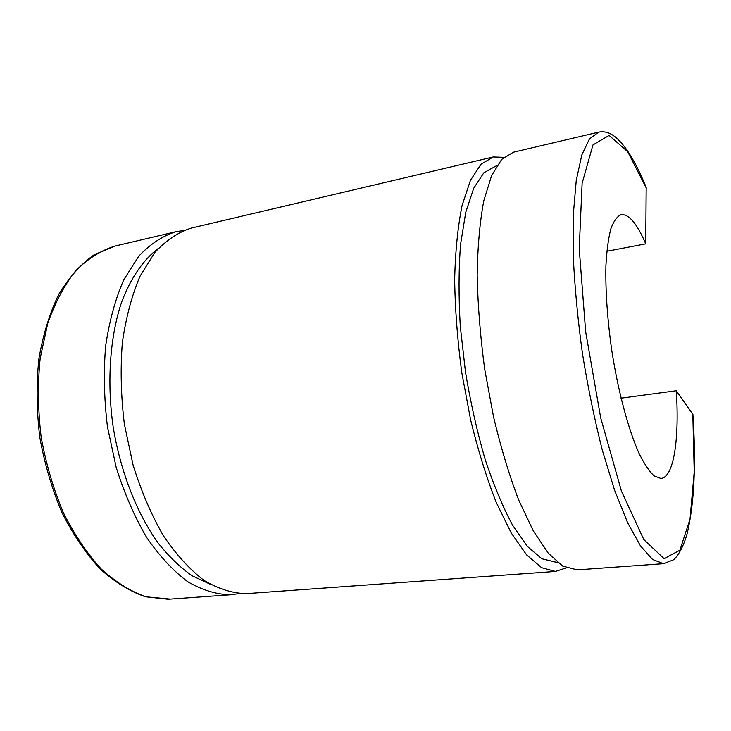 <?xml version="1.0" encoding="UTF-8"?>
<svg xmlns="http://www.w3.org/2000/svg" width="731" height="731" viewBox="0 0 731 731"><rect width="100%" height="100%" fill="white"/><g stroke="black" fill="none" stroke-linecap="round" stroke-linejoin="round"><path stroke-width="1.1" d="M606.821 251.281L645.729 243.871L646.177 187.364M646.186 187.374C635.184 160.537 624.247 143.258 613.391 135.527C608.685 132.284 603.797 131.151 598.716 132.119L589.469 138.881L581.794 154.99L576.238 180.52L573.278 214.896L573.278 256.782C574.785 287.804 577.865 320.242 582.525 354.069C588.007 387.805 594.595 419.786 602.28 450.031L614.625 490.346L627.6 522.702L640.466 545.893L652.6 559.48L663.492 563.683L673.132 559.983C675.663 558.676 682.781 549.593 687.177 533.447C694.276 503.796 696.186 464.139 692.906 414.486L676.294 390.756L621.03 398.194M676.294 390.756C679.41 439.048 673.845 477.681 660.833 478.43L654.108 475.908C649.219 471.331 644.121 463.664 638.83 452.9C628.212 429.006 618.06 391.03 611.737 350.25C607.351 318.981 605.405 290.856 605.908 265.865C606.712 250.751 608.366 238.397 610.851 228.803C613.757 220.981 617.22 216.257 621.24 214.631C628.962 214.019 637.13 223.768 645.729 243.871M577.243 569.878L562.715 566.105L548.277 553.175L533.347 530.989L518.672 499.986C509.26 475.287 500.881 447.564 493.526 416.834L484.671 369.064C480.304 336.461 477.8 305.147 477.169 275.103C477.635 246.649 479.847 221.877 483.776 200.797L491.607 175.595L501.667 159.413L513.326 152.231L598.716 132.119M556.291 562.249L541.808 558.74L527.48 546.496L512.742 525.461C502.928 507.223 493.727 485.21 485.137 459.424C477.16 431.93 470.609 402.818 465.483 372.079L460.292 326.401C458.547 296.585 458.639 269.236 460.567 244.346L465.738 212.337L473.706 188.26L483.867 172.744L496.952 165.489M566.196 567.914L555.432 571.441L541.57 567.658L526.612 554.884L511.225 532.936L496.175 502.243C486.572 477.791 478.047 450.342 470.627 419.905L461.773 372.572C457.46 340.262 455.084 309.204 454.655 279.397C455.349 251.144 457.825 226.528 462.083 205.548L470.408 180.429L481.016 164.237L493.215 156.973L503.833 157.32M248.101 593.517L246.155 593.654C232.431 593.316 218.377 588.894 203.995 580.377C189.685 569.431 176.144 554.537 163.36 535.695C151.363 514.807 141.275 491.287 133.106 465.126L124.38 424.254C120.962 396.22 120.286 369.045 122.342 342.729C125.933 317.62 131.845 295.425 140.06 276.154L154.78 252.533C166.065 240.38 178.236 232.23 191.284 228.099L493.215 156.973M239.238 593.59L230.356 594.787C216.44 594.477 202.204 590.1 187.648 581.666C173.174 570.82 159.495 556.053 146.602 537.376C134.513 516.671 124.371 493.343 116.183 467.392L107.466 426.849C104.094 399.025 103.491 372.042 105.657 345.909C109.367 320.964 115.416 298.897 123.804 279.717L138.789 256.188C150.266 244.053 162.62 235.903 175.869 231.736L183.572 230.503M209.806 584.032L192.189 575.8C180.411 567.649 169.071 556.748 158.17 543.078C137.008 513.655 120.578 471.998 113.204 427.178C106.772 382.222 109.933 337.521 121.291 303.054C130.511 278.228 143.34 259.706 158.316 248.449M692.814 414.239L694.222 471.833L690.018 519.129L679.903 550.16L664.104 558.685L643.792 539.542L621.432 491.095L600.718 417.949L585.668 331.792L579.217 248.641L582.114 183.353L592.96 144.939L609.097 135.418L627.673 151.673L646.332 188.141M576.028 569.961L664.452 563.61M170.232 599.109L146.017 596.798C130.812 591.534 115.891 582.269 101.243 569.02C87.099 553.522 74.452 534.717 63.314 512.586C53.39 488.948 45.998 463.746 41.146 437.001C37.939 410.027 37.61 383.821 40.168 358.391L47.725 323.413C55.154 302.406 64.547 284.788 75.905 270.552C88.076 258.527 101.152 250.358 115.132 246.045L94.125 254.781C80.839 264.22 69.061 277.378 58.809 294.255C49.717 313.087 43.074 334.634 38.88 358.884C36.285 384.232 36.587 410.347 39.776 437.22C44.618 463.856 52.002 488.957 61.934 512.522C73.091 534.58 85.783 553.358 100.028 568.855C114.813 582.15 129.954 591.452 145.46 596.779L168.148 599.256L230.356 594.787M557.214 562.185L555.103 562.34M555.432 571.441L246.155 593.654M175.869 231.736L115.132 246.045"/></g></svg>
